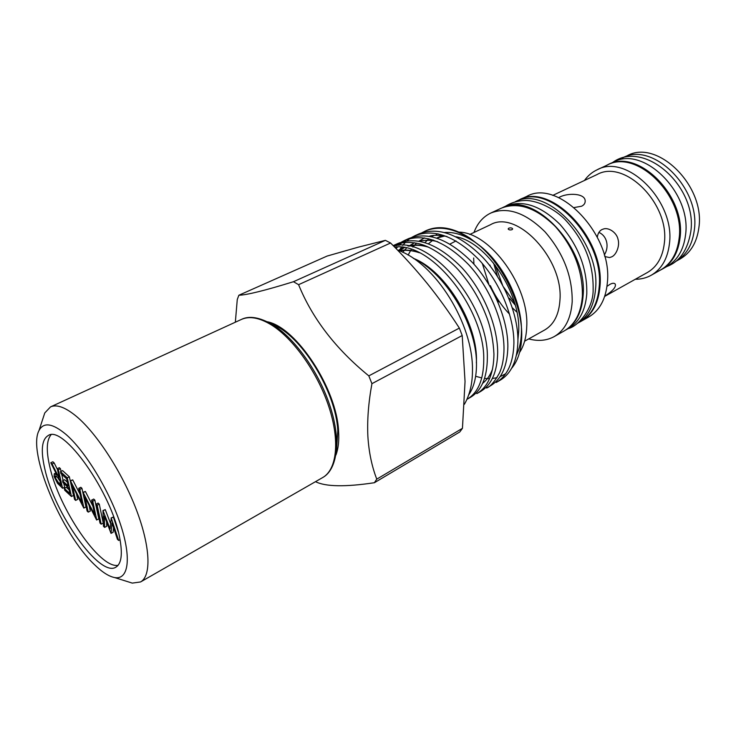 <?xml version="1.0" encoding="UTF-8"?>
<svg xmlns="http://www.w3.org/2000/svg" width="736" height="736" viewBox="0 0 736 736"><rect width="100%" height="100%" fill="white"/><g stroke="black" fill="none" stroke-linecap="round" stroke-linejoin="round"><path stroke-width="1.1" d="M44.721 468.519C54.354 513.47 99.746 577.852 115.883 567.171C121.449 563.785 122.737 554.088 119.729 538.099C111.762 492.605 63.149 424.258 48.19 435.556C41.759 439.429 40.609 450.414 44.721 468.519M50.986 434.847C46.561 440.202 46.12 450.625 49.643 466.118C58.659 508.355 99.746 569.011 118.082 565.312M42.973 418.434L44.767 412.951L50.517 406.888C56.764 404.11 65.44 407.302 76.526 416.466C97.005 433.624 122.314 472.77 136.362 509.744C150.484 546.774 151.496 575.938 140.558 581.955L132.278 583.105L126.776 581.376M94.594 564.76C61.668 533.894 27.177 452.07 39.008 430.542C43.516 421.903 52.504 423.191 65.973 434.406C85.284 451.058 109.351 490.553 120.502 524.4C131.762 558.339 128.45 580.17 114.623 577.558C108.9 576.463 102.221 572.194 94.594 564.76M336.573 449.668L337.796 430.707C336.058 391.304 300.5 334.254 272.127 324.364M335.929 455.041C338.33 448.684 339.213 440.754 338.588 431.241C336.84 388.755 296.433 327.41 267.38 321.77M371.928 383.677C368.46 402.647 367.108 420.21 367.871 436.347C368.874 452.162 371.846 466.431 376.768 479.145L462.447 428.324L465.042 381.542L462.208 335.524L371.928 383.677L368.819 375.875L459.365 328.09C449.273 312.404 438.592 297.583 427.34 283.627C416.006 269.698 403.76 256.156 390.586 243L298.586 284.685C312.331 318.504 335.745 348.901 368.819 375.875M298.586 284.685L293.471 281.713L385.379 240.35L357.972 247.25L327.106 256.064L238.86 295.237C246.827 295.016 265.034 290.508 293.471 281.713M238.86 295.237L237.268 299.524L235.345 322.212M516.414 355.322C519.45 349.02 521.116 341.522 521.41 332.828L521.41 332.7C522.753 303.011 503.562 263.387 478.832 244.959M478.06 244.37L474.674 241.96C464.048 234.977 454.048 231.822 444.673 232.493M438.003 233.772L436.209 234.407M433.844 235.474L431.701 236.688M428.812 238.758L424.966 242.558M511.557 368.405C517.758 361.045 521.134 350.75 521.686 337.502L521.686 337.364C523.002 308.099 505.31 268.198 480.203 246.164L469.964 238.151C453.477 227.58 438.969 225.023 426.448 230.478L421.986 232.696M475.649 376.28L481.74 377.927M484.564 378.387L486.956 378.608M488.069 378.654L489.56 378.663M492.329 378.506L497.012 377.669M500.057 376.685L505.65 373.741M393.705 246.155C429.787 234.526 488.86 304.722 487.342 357.898C487.158 377.531 481.528 390.678 470.451 397.33L466.955 399.344M466.937 399.354C478.041 392.858 483.653 379.702 483.754 359.895C485.015 309.396 431.195 241.353 394.671 247.14M480.203 246.164C459.614 229.374 441.195 224.379 424.939 231.159M496.239 382.472C507.546 375.691 513.434 362.572 513.912 343.105C514.05 316.462 499.956 282.274 478.805 259.541C455.51 236.265 434.194 228.335 414.874 235.741L418.94 233.892C438.316 226.458 459.641 234.333 482.926 257.517C504.059 280.177 518.116 314.272 517.932 340.869C517.417 360.3 511.502 373.41 500.167 380.199L496.496 382.324M414.874 235.741L411.81 237.351M409.97 238.538L407.054 240.819M405.453 242.328L402.712 245.419M401.35 247.259L400.08 249.2M396.17 248.676L397.486 247.048M398.958 245.447L401.884 242.76M403.567 241.491L406.64 239.577M490.388 385.839L486.597 388.028C490.305 386.75 494.592 381.763 499.44 373.06C502.412 366.418 503.93 358.276 503.994 348.625C503.985 321.89 489.753 287.5 468.547 264.564C445.188 241.086 423.908 233.027 404.69 240.387L408.6 238.602C427.874 231.224 449.181 239.228 472.521 262.614C493.718 285.467 507.914 319.774 507.868 346.472C507.472 365.967 501.639 379.095 490.388 385.839L490.121 385.995M404.69 240.387L401.488 242.08M399.749 243.211L396.695 245.649M393.53 245.971L396.308 244.278M394.367 245.088L398.13 243.368C417.294 236.044 438.573 244.186 461.978 267.784C483.23 290.83 497.564 325.358 497.674 352.148C497.389 371.717 491.657 384.845 480.479 391.552L476.827 393.65C487.977 386.961 493.681 373.824 493.939 354.228C493.35 341.246 491.068 329.231 487.094 318.164C479.66 298.071 469.715 282.854 458.188 269.698C447.617 258.032 431.452 246.946 419.952 243.966C410.476 241.62 401.948 241.997 394.367 245.088L393.208 245.649M413.402 258.364C444.783 272.136 476.431 324.125 476.477 362.912C476.698 376.317 474.104 386.98 468.703 394.901M599.196 286.911C597.742 303.554 591.597 315.072 580.768 321.476L577.622 323.26C588.202 316.774 594.173 305.33 595.571 288.908C600.686 241.187 546.443 184.285 515.172 201.793L518.438 200.275C549.654 182.105 604.431 238.961 599.196 286.911M502.532 207.644L505.742 206.163C522.689 199.502 540.785 205.602 560.032 224.452C578.34 245.456 587.264 268.557 586.794 293.738C585.433 310.472 579.37 322.018 568.606 328.376L565.524 330.124M502.752 207.561C533.904 190.596 587.908 248.041 583.105 295.771C581.826 312.101 576.03 323.509 565.726 329.995M509.57 314.162C501.694 305.964 495.282 296.442 490.314 285.605M659.833 270.406L661.655 269.45C672.014 263.378 678.123 252.945 680 238.142C686.302 195.785 637.56 147.743 607.789 164.735L605.958 165.664M661.655 269.45L667.092 266.386C677.47 260.305 683.615 249.881 685.52 235.115C691.923 192.869 643.273 145.084 613.447 162.095L607.789 164.735M675.252 261.712L680.276 258.888C690.681 252.798 696.882 242.42 698.86 227.764C705.484 185.831 657.147 138.718 627.21 155.728L622.003 158.176M675.758 261.436C686.154 255.346 692.328 244.95 694.287 230.267C700.828 188.241 652.409 140.916 622.518 157.927M635.297 279.275C641.065 279.284 646.383 277.941 651.24 275.236L660.772 269.873C671.122 263.81 677.221 253.377 679.089 238.584C685.372 196.254 636.668 148.23 606.942 165.214L597.025 169.841C592.011 172.224 587.825 175.766 584.467 180.467M651.24 275.236C661.554 269.192 667.607 258.741 669.41 243.883C675.519 201.36 626.64 152.886 597.025 169.841M604.698 296.396L647.395 272.504C657.036 266.883 662.676 257.131 664.323 243.257C669.889 203.752 624.514 158.764 597.016 174.561L552.745 195.399M580.207 321.788L588.791 316.958C599.665 310.537 605.857 299.028 607.384 282.431C612.794 234.628 558.127 178.167 526.774 196.374L517.85 200.551M581.504 321.098C592.333 314.695 598.488 303.168 599.95 286.525C605.204 238.565 550.408 181.718 519.165 199.898M528.706 338.91C538.2 341.476 546.719 340.685 554.282 336.545L564.282 330.878C575.028 324.521 581.063 312.956 582.388 296.194C582.811 270.94 573.841 247.774 555.496 226.679C536.213 207.736 518.116 201.581 501.198 208.224L490.765 213.054C483 216.798 477.406 223.275 473.966 232.484M554.282 336.545C564.972 330.225 570.943 318.642 572.194 301.806C572.488 276.442 563.436 253.12 545.026 231.84C525.697 212.722 507.61 206.457 490.765 213.054M524.621 341.2L544.668 329.986C553.877 324.585 558.974 314.631 559.949 300.122C563.601 258.814 516.663 209.254 490.507 224.701L469.724 234.48M456.016 240.939L449.963 244.067M519.552 352.507C523.949 345.81 526.341 337.254 526.728 326.848C529.359 286.368 490.434 232.677 459.126 232.116M425.813 265.291L425.748 265.88M517.923 339.738L518.696 331.274C520.886 293.176 486.478 241.969 455.906 236.744M444.682 236.017L436.807 238.068L442.078 235.612M433.136 240L428.472 243.745M508.769 228.188L508.153 228.924C508.797 229.926 510.094 230.184 512.054 229.678L512.679 228.905C512.035 227.856 510.729 227.617 508.769 228.188M574.255 207.534L581.587 206.227C583.942 205.059 585.138 203.412 585.184 201.278C585.617 193.016 567.548 192.777 559.728 197.082L558.661 197.625M604.707 256.505L609.574 257.582L611.809 256.8C616.253 254.895 620.025 245.787 618.038 239.338C616.759 232.751 609.132 227.553 604.017 228.822L602.011 229.522C599.472 230.81 597.899 233.33 597.31 237.102M604.79 296.12C612.867 290.922 616.345 286.893 615.213 284.05C614.174 282.891 612.37 283.02 609.822 284.436L606.979 286.368M598.92 232.401C607.356 236.1 609.371 247.296 604.284 254.96M516.93 312.165L512.357 307.823M490.194 266.073L489.992 265.098M514.556 302.726L503.746 287.288M502.44 284.832L495.181 265.052M515.255 305.146L509.505 298.319M497.407 276.294L493.608 263.074M473.653 257.986L473.929 264.16M482.347 263.534L488.943 284.574M496.386 298.623L498.539 301.907M462.447 428.324L459.788 431.968L374.394 482.724C345.285 487.085 325.643 486.735 315.496 481.675M374.394 482.724L376.768 479.145M390.586 243L385.379 240.35M462.208 335.524L459.365 328.09M118.643 540.436L117.42 539.304L112.001 522.974L111.044 533.37L104.31 515.973L104.632 527.399L103.454 526.304L102.976 510.554L110.078 528.89L111.256 518.126L118.643 540.436L120.032 539.681M111.044 533.37L113.142 532.238L113.565 527.694M104.632 527.399L106.72 526.286L106.61 522.017M102.976 510.554L105.266 509.597L110.575 523.535M103.15 510.71L105.266 509.597M111.081 517.978L113.381 517.003L118.303 531.916M111.256 518.126L113.381 517.003M101.163 524.17L103.242 523.057L99.286 504.142L97.17 505.236L101.163 524.17L100.013 523.103L96.02 504.178L98.136 503.084L99.286 504.142M96.02 504.178L97.17 505.236M88.237 512.136L87.124 511.097L83.039 492.292L94.769 514.998L91.604 500.13L92.745 501.179L94.852 500.094L98.845 518.972L96.526 519.846L85.036 497.361L88.237 512.136L90.307 511.051L89.056 505.227M92.745 501.179L96.766 520.067M83.039 492.292L85.394 491.455L92.874 506.11M83.297 492.522L85.394 491.455M91.604 500.13L93.711 499.045L94.852 500.094M75.633 500.406L74.548 499.394L70.38 480.7L81.963 503.111L78.734 488.345L79.847 489.366L81.935 488.299L86.011 507.067L83.711 507.923L72.367 485.723L75.633 500.406L77.694 499.348L76.443 493.69M79.847 489.366L83.95 508.144M70.38 480.7L72.717 479.881L80.003 494.141M70.628 480.93L72.717 479.881M78.734 488.345L80.822 487.287L81.935 488.299M71.456 496.515L73.508 495.466L69.35 476.808L67.27 477.848L71.456 496.515L64.713 490.24L64.29 488.345L66.341 487.315L69.11 489.891M64.29 488.345L69.948 493.608L68.669 487.904L62.992 482.66L62.56 480.746L64.621 479.725L67.408 482.282M62.56 480.746L68.236 485.99L66.617 478.786L60.932 473.57L60.49 471.638L62.569 470.617L69.35 476.808M60.49 471.638L67.27 477.848M62.588 488.262L57.518 483.34L54.087 476.496L54.289 473.745L57.086 475.318L50.793 462.76L52.09 463.956L58.392 476.532L59.257 477.324L57.288 468.703L58.356 469.688L62.588 488.262L64.639 487.232L63.756 483.368M50.793 462.76L52.854 461.757L54.16 462.944L57.491 469.596M52.09 463.956L54.16 462.944M58.392 476.532L59.009 476.229M57.288 468.703L59.358 467.691L60.426 468.666L61.042 471.371M58.356 469.688L60.426 468.666M61.695 474.269L63.103 480.479M57.528 477.204L55.301 475.824L55.136 477.471L58.898 483.34L61.097 485.392L59.69 479.228L57.528 477.204M57.344 477.038L60.251 481.657M55.136 477.471L56.865 476.615M140.558 581.955L322.681 477.554C336.84 469.642 340.106 441.002 328.937 406.98C317.832 372.996 293.59 338.726 271.501 324.981C259.514 317.676 249.467 315.827 241.362 319.452C249.283 315.44 259.845 317.262 273.028 324.916M482.65 383.327C486.947 379.969 490.259 375.213 492.559 369.049M427.782 246.808C420.55 244.702 413.899 244.426 407.845 245.971M403.337 247.517L398.296 250.369M418.526 252.338C411.498 250.047 404.993 249.486 399.013 250.654M476.348 362.912C478.814 325.882 446.163 270.866 413.347 258.327M58.898 483.34L60.453 482.558M50.517 406.888L241.362 319.452M39.008 430.542L44.767 412.951M464.398 404.276C469.789 394.91 472.484 383.603 472.466 370.364C473.358 324.208 435.537 262.945 397.523 250.074M474.674 241.96L472.162 239.936M521.41 332.828L521.686 337.502M505.384 206.319C511.272 202.566 518.043 200.624 525.706 200.477C538.954 200.661 555.606 209.843 564.917 219.402C584.145 239.927 593.556 263.24 593.133 289.331C593.593 309.065 577.714 326.526 568.266 328.569M666.862 266.515C679.714 261.703 687.7 250.056 690.81 231.573C697.618 186.254 643.052 138.083 611.717 163.217M585.184 201.278L585.148 201.894M446.936 236.504C439.061 235.032 433.21 234.94 429.373 236.247M424.479 237.921L418.986 241.132M416.548 243.138L412.905 247.112M411.249 249.412L408.13 255.088M437.892 241.813C432.069 240.028 425.84 239.816 419.207 241.169M414.506 242.77L408.774 246.137M406.447 248.096L402.702 252.264M428.72 247.232C421.47 245.042 414.865 244.683 408.894 246.155M404.358 247.682L399.114 250.691M419.391 252.761C412.16 250.341 405.6 249.734 399.694 250.93M54.289 473.745L55.899 472.954M114.623 577.558L132.278 583.105M273.249 325.064C295.596 339.02 319.654 373.391 330.418 407.266C341.302 441.076 337.217 469.669 322.681 477.554"/></g></svg>
